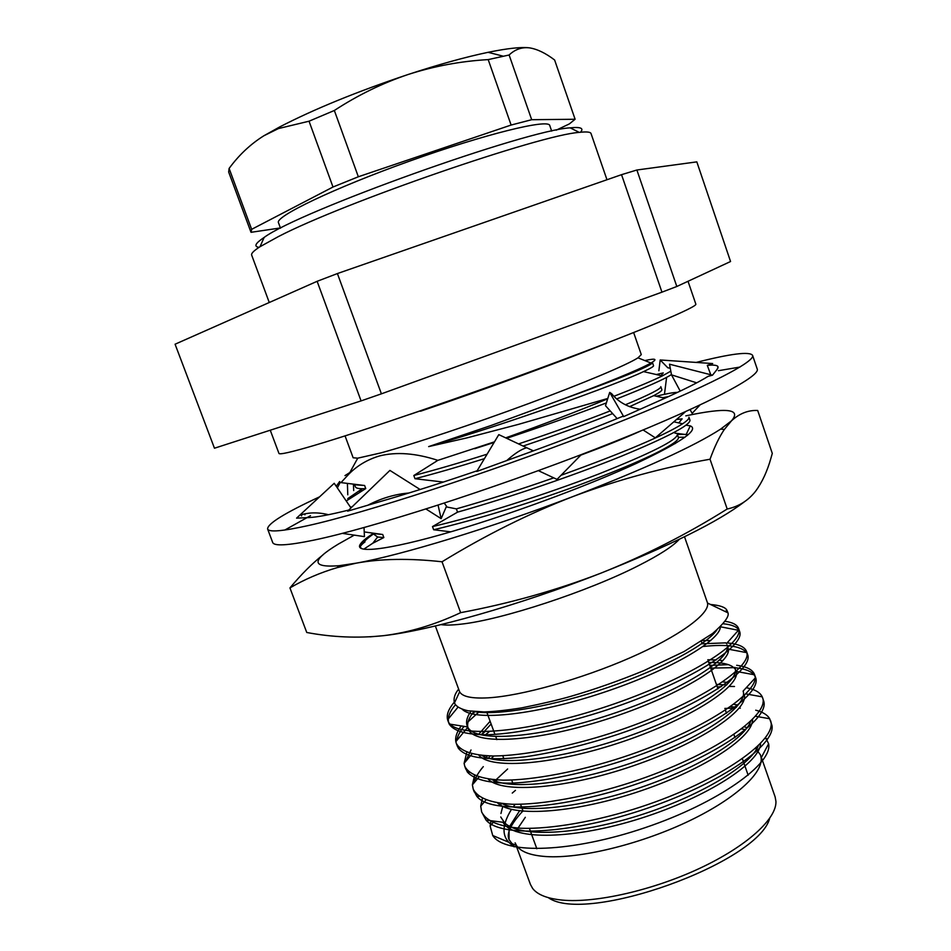 <?xml version="1.0" encoding="UTF-8"?>
<svg xmlns="http://www.w3.org/2000/svg" width="951" height="951" viewBox="0 0 951 951"><rect width="100%" height="100%" fill="white"/><g stroke="black" fill="none" stroke-linecap="round" stroke-linejoin="round"><path stroke-width="1.43" d="M688.025 281.282L695.835 304.118C697.784 306.769 643.066 329.961 554.599 362.83C466.299 395.664 362.652 431.16 314.317 445.401C291.172 452.2 279.38 454.863 278.94 453.389L270.262 430.209M687.311 435.463L686.111 434.595L674.925 433.121M372.768 533.796C366.313 537.909 362.236 541.297 360.5 543.948C352.417 554.956 394.463 549.381 467.274 526.866C523.93 509.427 591.784 483.904 636.409 463.375C681.439 442.108 699.389 429.614 690.283 425.87L686.063 425.192M361.63 548.513L359.977 546.968L360.631 544.008C362.355 541.369 366.408 538.004 372.804 533.915M673.843 421.804L682.616 423.777C687.323 420.663 689.427 418.476 688.928 417.204L689.962 420.187C690.39 425.097 667.4 437.163 620.991 456.385C574.178 475.25 510.461 497.207 457.55 512.149L432.491 526.581C479.982 515.561 545.458 494.484 598.155 474.228C650.948 453.235 677.35 439.956 677.35 434.417L685.647 434.381M686.194 434.417L688.334 434.607M685.077 437.187L678.348 437.294M365.018 541.892C361.689 544.352 360.096 546.243 360.227 547.55M685.802 415.86C726.54 407.242 741.768 408.894 731.509 420.806L724.365 429.436C719.325 436.818 714.546 446.756 710.028 459.226C662.978 467.476 617.389 479.886 573.239 496.446C644.802 468.784 693.933 446.34 720.644 429.115L731.509 420.806C739.486 413.483 748.223 410.036 757.697 410.487L772.295 453.401L771.011 457.942C767.255 471.304 762.12 482.395 755.593 491.191C748.247 500.595 738.772 506.538 727.194 509.011C686.765 534.379 644.54 555.8 600.533 573.298C556.169 590.369 509.534 603.493 460.641 612.67C434.464 624.95 408.692 632.617 383.312 635.696C357.659 638.347 332.137 637.277 306.757 632.486L289.948 587.908C301.182 574.463 312.249 563.396 323.162 554.706M744.312 501.855C718.255 521.707 670.324 545.517 600.533 573.298C519.258 605.216 428.925 630.715 383.312 635.696L370.046 636.837M354.271 535.128L338.235 544.15C311.036 560.638 311.322 567.818 339.103 565.714L356.34 563.135C401.096 555.206 491.275 527.805 573.239 496.446C529.267 513.385 485.533 535.163 442.025 561.779C409.619 558.189 381.054 558.641 356.34 563.135L337.153 567.64C320.225 572.645 304.486 579.397 289.948 587.908M460.641 612.67L442.025 561.779M727.194 509.011L710.028 459.226M353.463 484.594L353.689 490.55M347.947 499.679L347.911 498.657M347.781 494.793L347.412 483.75M336.262 486.294L339.638 481.539M305.188 513.79L304.914 514.824M342.384 533.368L364.423 536.637L364.043 527.555M350.967 507.941L334.217 483.286L299.684 515.252C308.516 512.292 318.098 512.114 328.452 514.717M348.767 510.057C329.985 514.729 316.778 517.225 309.146 517.558L296.581 518.14L299.684 515.252M425.989 509.011L441.145 518.652L446.53 506.182L444.248 503.138M401.916 493.712L403.438 494.675M420.14 489.515L389.91 470.412L347.626 511.162L388.923 499.025C415.23 491.275 444.652 481.86 477.176 470.757M441.145 518.652L438.066 505.147M538.337 470.638L557.024 479.399L581.346 454.59M533.38 450.869L498.8 434.631L476.736 471.482L529.469 452.296C563.396 439.933 594.47 427.95 622.715 416.336L623.678 416.597L609.698 392.406L605.502 405.697L617.151 418.618M643.149 429.995L655.322 437.852L685.457 411.735M710.766 374.753L707.294 365.374C713.809 364.732 717.387 365.208 718.041 366.813L717.161 369.321L712.489 375.193L708.079 376.358C698.498 382.35 682.426 390.385 659.875 400.478L640.201 409.239C628.1 407.468 618.578 402.273 611.624 393.666L609.698 392.406M640.201 409.239L623.678 416.597M712.489 375.193L669.528 364.209L671.513 374.872L680.215 391.111M690.129 409.619L692.126 413.364L699.888 405.114M671.513 374.872L696.691 382.837M718.088 367.526L717.684 368.572M666.603 377.392L664.464 394.308M658.877 370.783L660.184 359.965L667.816 367.787L670.277 368.227M660.184 359.965L712.703 363.555L707.294 365.374M696.18 362.426C730.725 353.677 749.531 351.311 752.562 355.317L757.198 368.952C761.169 376.62 699.46 408.633 595.683 449.05C492.095 489.444 369.701 528.601 313.616 540.18C287.582 545.541 273.936 546.29 272.675 542.439L267.6 528.958C267.528 523.668 284.86 512.958 319.572 496.838M284.777 530.052L310.513 515.68M718.397 370.7L739.985 367.062M752.562 355.317C756.271 362.176 694.194 393.322 590.202 433.49C486.401 473.622 364.019 513.243 308.16 525.594C282.233 531.312 268.705 532.429 267.6 528.958M301.574 515.929L301.657 514.646M353.475 485.046L354.259 484.689M175.079 344.214L214.462 448.218L175.079 344.214L317.135 281.306L337.415 273.555L381.399 393.833L361.071 400.906L317.135 281.306M676.815 286.489L730.558 261.513L696.821 161.872L636.885 170.003L676.815 286.489L661.955 292.159L621.538 174.675L636.885 170.003M259.029 247.343C253.596 246.606 255.308 243.301 264.152 237.429C299.006 211.372 526.711 129.847 570.184 127.85C580.74 126.768 584.164 128.242 580.443 132.26M606.976 179.739L591.035 133.556C590.5 131.939 586.577 131.547 579.278 132.391C540.584 134.709 343.275 202.741 278.381 236.585L260.015 246.713C253.834 250.695 251.052 253.477 251.658 255.07L269.264 302.501M769.668 818.407C757.923 863.128 585.78 924.752 548.323 897.661M516.036 845.308L530.444 884.466L532.643 888.448C537.446 894.713 547.241 898.576 562.041 900.074C595.267 903.295 652.636 890.374 699.71 868.322C746.868 846.283 776.836 818.752 775.933 801.336L775.113 796.855L761.382 757.46M432.491 526.581L433.656 529.755L450.715 531.835M457.55 512.149L456.373 508.88L446.233 506.871M494.484 441.835L437.852 460.355L413.828 475.512L415.005 478.722L443.356 482.062M437.852 460.355C415.813 453.163 396.412 451.677 379.651 455.909C367.787 459.404 357.612 465.36 349.148 473.8L340.981 482.609L364.625 485.509L355.282 484.808M346.247 500.999L365.755 488.576L364.625 485.509M351.822 507.121L350.182 506.788M363.829 549.131L372.78 543.235L383.835 537.553L382.706 534.498L364.221 531.918M409.905 414.41L420.366 410.832M633.639 332.565L641.283 354.604L637.978 357.838C626.959 364.934 583.819 383.146 528.411 403.664C473.051 424.182 412.96 444.176 380.947 452.89L357.742 458.168L353.142 457.776L345.058 435.891M684.518 536.768L707.544 603.053C709.969 613.787 679.394 636.29 630.097 657.795C580.906 679.299 520.875 696.013 488.029 697.844C471.791 698.688 462.329 696.679 459.63 691.817L435.356 625.984M679.299 539.312C672.951 546.266 659.435 555.004 638.751 565.512C588.36 591.379 501.225 619.969 461.057 624.153C452.403 625.176 445.71 625.33 441.002 624.629M710.528 604.479C719.788 605.323 725.221 607.19 726.802 610.067L727.99 612.872C729.405 616.367 724.27 623.25 712.584 633.509L684.09 651.518L643.934 670.598C618.804 680.892 594.494 689.451 570.992 696.287C558.736 699.841 542.296 703.692 521.695 707.877C506.205 710.314 493.64 711.657 483.976 711.919L468.284 710.825C460.629 709.149 456.016 706.51 454.471 702.908L454.257 702.313C453.508 697.975 454.958 693.6 458.608 689.19M513.802 846.687L508.785 842.253C501.641 834.788 502.544 823.816 511.483 809.372M513.112 807.03L515.18 804.308M755.724 710.195C762.773 712.002 767.421 714.843 769.668 718.73L771.998 725.53C775.41 744.621 722.784 782.376 647.607 808.148C574.226 833.468 501.32 838.39 486.068 820.107L481.622 811.892L480.719 806.115L482.442 798.436M746.25 687.704C754.832 689.356 760.158 692.399 762.238 696.845L763.843 701.517C768.955 719.218 715.639 757.008 638.727 783.291C563.598 809.158 489.908 814.496 476.665 796.094L473.824 790.519M473.931 783.03C475.096 778.096 478.222 772.628 483.298 766.637M490.823 758.791L493.878 755.997M710.694 668.101L733.899 667.65M735.004 667.745C746.725 668.898 753.584 672.179 755.593 677.564L755.605 677.576C762.429 693.826 708.447 731.557 629.788 758.363C587.373 772.723 542.308 782.126 510.794 783.148C488.529 783.208 474.062 779.511 467.381 772.069L465.396 767.683M465.348 761.858L471.018 749.97M485.474 734.79L489.29 731.616M703.146 646.49C727.907 643.839 742.6 646.24 747.248 653.67L747.605 654.538C754.262 669.884 698.498 707.247 618.756 734.053C585.578 744.954 554.243 752.562 524.738 756.877C487.982 761.05 465.812 758.113 458.227 748.057L456.944 744.776M456.813 740.496C457.383 736.324 459.797 731.616 464.029 726.374M468.106 721.785L479.019 711.871M723.236 623.761C731.343 624.545 736.538 626.578 738.808 629.859L739.605 631.44C746.012 645.884 688.381 682.854 607.606 709.66C564.157 724.02 518.557 733.59 488.398 734.731C466.989 734.897 453.924 731.331 449.205 724.032L448.884 723.283C447.136 718.195 449.336 712.002 455.481 704.691M514.325 846.794L509.07 839.59L509.035 828.214M509.665 826.324L519.579 810.834M744.276 726.861L747.236 727.646M758.268 745.869C750.589 765.555 699.27 796.688 637.075 816.077C575.807 835.168 518.39 837.665 504.315 822.437L500.737 816.968M733.815 704.311L737.821 705.048M750.743 721.227C744.681 738.796 699.793 767.255 640.415 787.547C582.856 807.375 522.681 814.139 502.021 803.571M494.021 780.521L494.401 779.772M722.736 681.903L727.372 682.39M736.704 665.284C746.844 666.639 752.812 669.777 754.607 674.699L755.593 677.576L743.123 691.092C748.271 705.06 707.057 735.42 643.019 758.874C580.597 782.007 512.446 791.137 491.917 779.547M486.294 757.46L487.245 755.855M707.782 659.78L716.269 659.911M719.432 660.184L722.867 660.683M734.826 667.34L735.087 667.994C740.342 681.154 697.713 711.312 632.379 734.814C568.686 757.983 500.559 767.195 481.931 755.486M478.674 734.279L490.122 721.25M727.075 644.968C732.781 658.044 681.819 690.913 610.387 714.534C540.43 737.845 474.846 743.337 467.69 726.944L467.143 725.744C465.728 721.678 467 716.852 470.971 711.253M716.792 630.097C706.486 644.588 663.929 668.089 608.842 687.145C555.788 705.666 498.55 715.937 474.549 711.633M512.256 793.086L515.442 790.364M724.805 708.447L733.839 708.103M739.212 708.15L740.294 708.198M770.5 720.549C778.429 739.117 721.5 780.414 640.605 807.019C597.085 821.236 551.176 829.331 520.993 828.262C499.441 826.681 486.318 821.224 481.622 811.892M493.153 782.471L507.62 769.002M717.292 686.955L721.274 686.681M729.274 686.42L734.481 686.491M762.559 697.665C770.132 715.2 712.751 755.51 631.714 782.162C588.122 796.415 542.248 804.831 512.197 804.261C490.752 803.06 477.759 798.02 473.218 789.14L472.385 784.837L474.585 775.422M709.755 665.403L728.466 664.666M754.607 674.699L754.642 674.818C761.585 691.401 703.562 730.701 622.489 757.317C578.862 771.57 533.095 780.272 503.245 780.165C481.967 779.345 469.14 774.72 464.777 766.292L464.1 763.356L466.81 752.289M481.42 734.79L484.867 731.759M702.195 643.779L725.851 642.864M727.087 642.947C738.273 643.839 744.788 646.739 746.606 651.649L746.88 652.671C751.385 668.874 691.734 706.914 611.338 733.007C568.02 746.987 522.955 755.736 493.783 755.997C472.956 755.486 460.462 751.278 456.314 743.385L455.838 741.661C455.042 737.144 456.837 731.901 461.223 725.922M471.518 714.748L475.001 711.669M725.149 621.312C732.793 622.429 737.275 624.843 738.594 628.552L738.951 630.382C741.019 646.169 679.799 683.032 600.105 708.602C521.624 733.922 452.819 738.654 447.814 720.394L447.612 719.764C446.292 714.902 448.503 709.054 454.233 702.195M501.676 803.536L500.404 805.022M490.835 821.628L490.11 825.991L492.737 835.513C504.399 854.711 572.015 852.607 645.206 827.643C718.457 802.906 773.175 763.475 768.61 743.741L765.626 737.607M522.979 810.906L520.387 813.747L522.967 810.894M741.661 728.93L745.548 729.69M760.527 743.611C760.182 762.393 708.281 796.879 640.819 818.3C574.487 839.448 512.886 840.85 502.972 822.258M500.951 813.485L502.794 806.341M730.713 706.581L736.347 707.318M752.538 719.467C753.572 736.252 706.7 768.432 641.259 790.709C577.459 812.582 513.1 817.896 497.611 802.977M496.077 781.318L496.897 779.951M716.4 684.411L726.754 684.946M744.443 695.359C747.284 710.861 699.888 743.135 632.807 765.959C567.355 788.391 502.009 794.156 488.184 779.071M488.541 758.185L490.062 755.95M708.745 662.514C723.212 662.205 732.104 664.535 735.432 669.48M754.642 674.818L736.264 671.43C740.77 685.612 692.756 717.898 624.046 741.209C556.941 764.164 490.799 770.346 478.84 755.13M481.23 734.79L491.12 723.984M702.706 640.487L710.706 640.582M727.836 647.251L728.383 649.176C731.141 663.501 676.874 696.821 605.644 719.55C535.556 742.053 473.063 745.834 468.201 728.609M467.821 727.265C466.965 722.867 468.974 717.636 473.848 711.574M720.347 626.84C720.454 640.296 670.396 670.241 603.124 692.566C537.398 714.51 474.097 721.916 462.174 709.196M520.387 813.747C510.033 825.658 506.312 834.419 509.237 840.03M513.54 846.259L514.134 846.759M755.558 748.389L760.515 754.963L761.157 757.888C763.059 773.781 733.304 800.457 685.564 822.639C637.907 844.833 579.48 858.765 546.124 856.566C530.587 855.484 520.708 851.787 516.488 845.498L515.121 842.836M515.751 831.471L525.321 817.301M611.148 341.397C565.762 359.799 484.225 389.708 420.508 411.236M607.665 398.826C577.958 411.153 543.96 424.158 505.682 437.864M644.849 360.584L645.313 360.477C655.869 358.17 657.759 359.026 650.948 363.032C637.836 370.331 605.953 383.277 555.336 401.881L491.215 425.442L428.651 446.601L466.584 437.971L518.402 424.384L607.784 398.445M344.963 475.619L349.849 472.516M652.017 362.402L652.505 362.664C651.352 365.921 618.97 378.997 555.336 401.881M629.514 406.683L653.729 395.64C659.53 392.573 662.241 390.576 661.848 389.66L660.814 386.665C661.456 388.59 649.64 394.641 625.354 404.781M610.209 410.915C584.556 421.031 554.005 432.027 518.568 443.915M487.102 454.174C460.094 462.745 435.665 469.853 413.828 475.512M347.757 498.621L362.081 488.85M656.297 374.539L663.239 372.911L661.04 375.621M671.454 374.528C665.034 378.902 646.823 387.021 616.807 398.873M606.369 402.915C576.984 414.149 543.734 425.953 506.633 438.316M494.128 442.441L474.704 448.706M662.895 397.72L668.577 396.543M382.706 534.498L375.526 533.773M676.47 419.522L682.129 418.844L678.788 422.91M361.582 544.852C363.318 542.011 367.11 538.504 372.958 534.307M682.616 423.777C664.583 435.296 624.07 452.474 561.054 475.286M553.744 477.854C520.363 489.563 487.899 499.905 456.373 508.88M656.261 396.21C666.485 393.69 673.593 392.406 677.576 392.359M670.824 371.163L662.312 375.918C652.16 380.875 636.064 387.651 614.037 396.258M365.755 488.576L362.188 488.719C358.099 488.695 355.829 488.041 355.365 486.757L354.616 484.737M652.505 362.664L653.539 365.671C653.884 366.385 650.543 368.358 643.53 371.603C616.581 384.549 507.275 423.932 428.651 446.601M612.634 413.602C587.789 423.492 557.952 434.31 523.121 446.055M484.404 458.667C458.822 466.715 435.689 473.396 415.005 478.722M383.835 537.553L377.642 537.018L372.614 533.368M640.439 431.112C625.271 437.971 605.395 445.971 580.811 455.125M677.35 434.417L678.384 437.389C678.848 438.589 677.195 440.527 673.415 443.225C659.293 452.878 627.315 467.024 577.483 485.664C525.844 504.482 477.901 519.187 433.656 529.755M551.687 131.107L549.773 125.58C548.941 118.483 485.188 134.008 409.477 161.159C333.742 188.239 274.625 216.697 278.488 222.712L280.509 228.204M280.414 227.955L251.04 232.306L251.658 229.322L229.108 168.434C238.963 154.989 250.565 144.088 263.914 135.743L279.653 126.959C314.282 109.056 357.136 91.558 408.205 74.463C438.875 64.418 465.503 57.036 488.089 52.317C507.644 48.323 521.433 46.837 529.481 47.859C537.256 49.083 545.636 53.137 554.611 59.996L575.105 119.255L569.411 123.88L556.252 130.144M263.914 135.743L278.477 128.551L309.039 121.205L332.993 187.014L358.337 176.767L334.348 110.482C357.754 95.183 382.373 83.165 408.205 74.463C434.215 66.118 460.878 61.161 488.196 59.604L511.115 125.045L531.692 119.707L509.118 54.992C515.05 49.357 521.837 46.979 529.481 47.859M488.196 59.604L509.118 54.992M309.039 121.205L334.348 110.482M250.898 232.02L228.668 172.024L229.108 168.434M531.692 119.707L575.105 119.255M358.337 176.767L511.115 125.045M251.658 229.322L332.993 187.014M661.955 292.159L381.399 393.833M337.415 273.555L621.538 174.675M361.071 400.906L214.462 448.218M686.111 434.595L690.283 425.87M720.644 429.115L724.365 429.424M339.103 565.714L337.141 567.628M340.268 482.288L337.343 487.899M408.871 493.01C394.927 494.187 381.268 498.253 367.882 505.207M526.783 447.766C521.742 448.931 515.073 453.199 506.752 460.557M264.152 237.429L260.015 246.713M570.184 127.85L579.278 132.391M486.674 711.859L494.948 734.422M495.756 736.633L496.862 739.628M502.77 755.76L503.875 758.803M511.674 780.058L512.779 783.089M520.554 804.284L521.659 807.304M522.004 808.243L523.086 811.215M529.398 828.416L530.492 831.424M530.694 831.947L536.84 848.744M701.351 641.366L702.076 643.447M708.329 661.314L717.957 688.869M725.423 710.219L726.493 713.274M733.934 734.552L734.992 737.584M742.41 758.803L748.152 775.231M459.63 691.817L454.471 702.908M707.544 603.053L727.99 612.872M771.998 725.53L770.881 726.707M486.068 820.107L504.315 822.437M763.843 701.517L763.023 702.385M476.665 796.094L479.102 796.415M467.381 772.069L469.39 772.355M458.227 748.057L459.808 748.294M738.808 629.859L726.445 643.661M449.205 724.032L467.69 726.944M726.802 610.067L725.411 611.636M447.826 720.406L448.884 723.283M456.314 743.385L457.372 746.25M464.777 766.292L465.835 769.157M473.218 789.14L474.264 791.981M738.594 628.54L739.593 631.428M746.606 651.649L747.605 654.538M490.11 825.991L492.963 822.71M766.518 738.725L764.984 738.463M755.522 716.269L769.668 718.73M485.961 799.993L480.719 806.115M745.893 693.909L762.238 696.845M478.983 777.062L472.385 784.837M472.041 753.893L464.1 763.356M728.383 649.176L746.88 652.671M467.737 727.36L455.838 741.661M720.406 626.78L738.951 630.382M458.049 707.116L447.612 719.764M761.157 757.888L768.61 743.741M516.488 845.498L510.949 843.168M508.785 842.253L492.737 835.513M357.742 458.168L349.148 473.8M637.978 357.838L650.96 363.02M662.312 375.918L643.53 371.603M359.847 491.738L362.188 488.719M653.729 395.64L664.951 398.196M377.642 537.018L372.78 543.235M673.415 443.225L675.186 443.618M279.653 126.959L278.477 128.551M488.089 52.317L503.234 56.192"/></g></svg>
